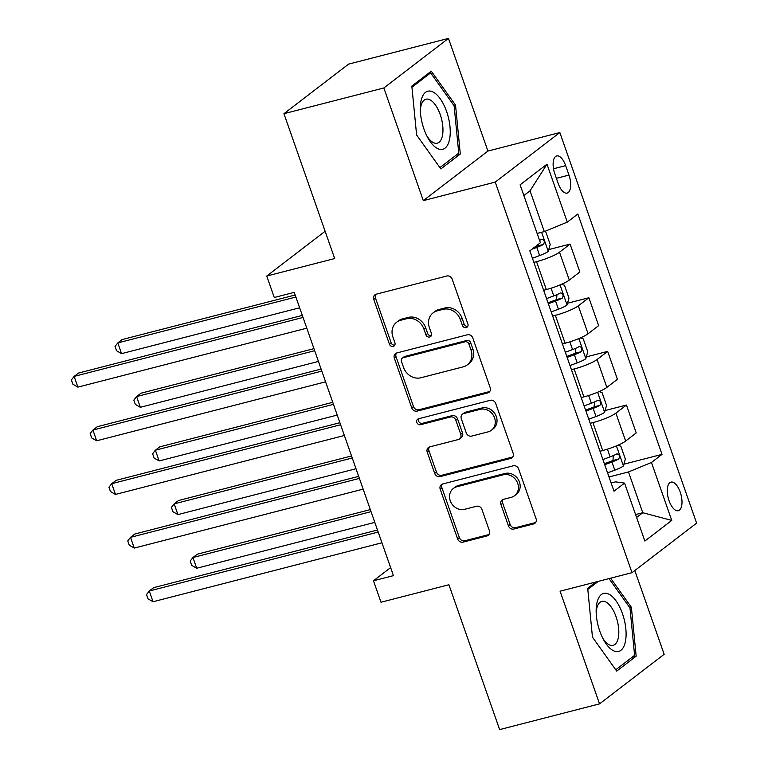 <?xml version="1.0" encoding="UTF-8"?>
<svg xmlns="http://www.w3.org/2000/svg" width="768" height="768" viewBox="0 0 768 768"><rect width="100%" height="100%" fill="white"/><g stroke="black" fill="none" stroke-linecap="round" stroke-linejoin="round"><path stroke-width="1.15" d="M466.157 327.629A3.168 2.784 -127.5 0 0 467.875 323.971L452.198 279.206A4.531 3.974 -127.5 0 0 446.794 276.01L376.195 294.192A4.531 3.974 -127.5 0 0 374.918 294.806A4.531 3.974 -127.5 0 0 373.757 299.414L389.424 344.179A3.168 2.784 -127.5 0 0 394.915 342.758L392.89 336.97A14.486 12.73 -127.5 0 1 396.624 322.243A14.486 12.73 -127.5 0 1 400.723 320.256L406.608 318.739A14.486 12.73 -127.5 0 1 423.878 328.992L425.904 334.781A3.168 2.784 -127.5 0 0 431.395 333.37L429.37 327.571A14.486 12.73 -127.5 0 1 433.104 312.845A14.486 12.73 -127.5 0 1 437.194 310.858L443.078 309.341A14.486 12.73 -127.5 0 1 460.349 319.594L462.384 325.382A3.168 2.784 -127.5 0 0 466.157 327.629M680.227 492.134A14.755 6.595 75.6 0 0 670.963 482.122A14.755 6.595 75.6 0 0 669.053 500.707A14.755 6.595 75.6 0 0 678.317 510.71A14.755 6.595 75.6 0 0 680.227 492.134M508.416 525.84A4.531 3.974 -127.5 0 0 513.811 529.037L533.626 523.939A4.531 3.974 -127.5 0 0 534.902 523.315A4.531 3.974 -127.5 0 0 536.074 518.717L518.659 468.998A4.531 3.974 -127.5 0 0 513.264 465.802L442.666 483.984A4.531 3.974 -127.5 0 0 441.389 484.598A4.531 3.974 -127.5 0 0 440.218 489.206L457.622 538.915A4.531 3.974 -127.5 0 0 463.027 542.122L486.95 535.958A4.531 3.974 -127.5 0 0 488.227 535.334A4.531 3.974 -127.5 0 0 489.398 530.736L481.949 509.462A4.531 3.974 -127.5 0 0 476.544 506.256L464.688 509.309A12.115 10.646 -127.5 0 1 451.114 502.704A12.115 10.646 -127.5 0 1 453.37 488.438A12.115 10.646 -127.5 0 1 456.787 486.778L503.27 474.806A12.115 10.646 -127.5 0 1 516.835 481.411A12.115 10.646 -127.5 0 1 514.589 495.686A12.115 10.646 -127.5 0 1 511.162 497.347L503.414 499.334A4.531 3.974 -127.5 0 0 502.138 499.958A4.531 3.974 -127.5 0 0 500.966 504.557L508.416 525.84L510.163 524.496A4.531 3.974 -127.5 0 0 515.558 527.702L535.373 522.595A4.531 3.974 -127.5 0 0 535.67 522.509M383.846 87.965L423.302 200.63L487.92 151.066L448.464 38.4L383.846 87.965L283.949 113.693L334.685 258.547L266.755 276.038L274.272 297.504L294.25 292.358L393.446 575.635L373.469 580.781L380.986 602.237L448.915 584.746L499.642 729.6L599.539 703.872L664.147 654.307L634.81 570.528M423.302 200.63L495.226 182.102L632.006 572.678L560.083 591.206L599.539 703.872M487.738 392.918A4.531 3.974 -127.5 0 0 489.024 392.294A4.531 3.974 -127.5 0 0 490.186 387.696L472.781 337.978A4.531 3.974 -127.5 0 0 467.376 334.781L396.778 352.963A4.531 3.974 -127.5 0 0 395.501 353.578A4.531 3.974 -127.5 0 0 394.33 358.186L411.744 407.894A4.531 3.974 -127.5 0 0 417.139 411.101L487.738 392.918L489.485 391.574A4.531 3.974 -127.5 0 0 489.782 391.488M495.715 403.488L513.13 453.206A4.531 3.974 -127.5 0 1 511.958 457.805A4.531 3.974 -127.5 0 1 510.682 458.429L440.083 476.611A4.531 3.974 -127.5 0 1 434.688 473.405L427.238 452.131A4.531 3.974 -127.5 0 1 428.4 447.533A4.531 3.974 -127.5 0 1 429.677 446.909L458.314 439.536A4.531 3.974 -127.5 0 0 459.59 438.912A4.531 3.974 -127.5 0 0 460.762 434.314L455.818 420.202A4.531 3.974 -127.5 0 0 450.422 416.995L420.614 424.675A3.168 2.784 -127.5 0 1 418.55 418.771L490.32 400.291A4.531 3.974 -127.5 0 1 495.715 403.488M283.949 113.693L348.566 64.128L448.464 38.4M554.842 173.942L558.154 183.389A14.294 6.394 75.6 0 0 567.13 193.085A14.294 6.394 75.6 0 0 568.973 175.085L565.67 165.638A14.294 6.394 75.6 0 0 556.694 155.942A14.294 6.394 75.6 0 0 554.842 173.942M495.226 182.102L559.843 132.547L696.614 523.123L632.006 572.678M546.989 164.179L567.283 222.125L544.31 231.59L530.035 190.819L546.989 164.179L520.099 184.81L540.394 242.746L529.824 250.848L613.997 491.213L624.557 483.101L615.562 481.862L611.126 483.005M623.885 464.198L662.016 454.368L577.853 214.013L567.283 222.125M662.016 454.368L651.456 462.48L671.75 520.416L644.851 541.046L624.557 483.101M487.92 151.066L559.843 132.547M390.634 567.61L373.469 580.781M325.123 231.264L266.755 276.038M530.035 190.819L523.862 195.552M544.31 231.59L537.13 233.443M635.578 514.579L642.768 512.726L628.483 471.955L609.005 476.966M605.088 410.544L626.448 405.043L636.221 432.941L625.651 441.043A18.451 3.082 160.7 0 1 602.688 450.518L599.99 451.219M626.448 405.043L615.888 413.146A18.451 3.082 160.7 0 1 592.915 422.621L590.218 423.312M586.301 356.89L607.661 351.389L617.434 379.296L606.864 387.398A18.451 3.082 160.7 0 1 583.901 396.874L581.203 397.565M607.661 351.389L597.091 359.501A18.451 3.082 160.7 0 1 574.128 368.976L571.43 369.667M567.514 303.245L588.874 297.744L598.646 325.642L588.077 333.744A18.451 3.082 160.7 0 1 565.114 343.219L562.416 343.91M588.874 297.744L578.304 305.846A18.451 3.082 160.7 0 1 555.341 315.322L552.643 316.013M548.726 249.59L570.086 244.09L579.859 271.987L569.29 280.09A18.451 3.082 160.7 0 1 546.317 289.565L543.629 290.266M570.086 244.09L559.517 252.192A18.451 3.082 160.7 0 1 536.554 261.667L533.856 262.368M636.595 517.459L642.768 512.726L671.75 520.416M628.483 471.955L651.456 462.48M416.611 134.976L440.842 168.931L460.301 154.003L455.53 105.12L431.29 71.165L411.83 86.093L416.611 134.976M595.882 581.981L587.693 588.269L592.464 637.152L616.704 671.107L636.163 656.179L631.382 607.296L610.618 578.189M453.936 105.533L455.53 105.12M456.298 155.04L460.301 154.003M632.16 657.206L636.163 656.179M629.798 607.709L631.382 607.296M467.77 326.323A3.168 2.784 -127.5 0 1 464.131 324.048L462.096 318.25A14.486 12.73 -127.5 0 0 444.826 308.006L443.078 309.341M433.104 312.845L434.842 311.51A14.486 12.73 -127.5 0 1 438.941 309.523L444.826 308.006M396.624 322.243L398.371 320.899A14.486 12.73 -127.5 0 1 402.47 318.912L408.346 317.395A14.486 12.73 -127.5 0 1 425.626 327.648L427.651 333.437A3.168 2.784 -127.5 0 0 431.299 335.712M375.898 294.278A4.531 3.974 -127.5 0 0 375.504 298.07L391.171 342.835A3.168 2.784 -127.5 0 0 394.819 345.11M396.48 353.05A4.531 3.974 -127.5 0 0 396.077 356.842L413.491 406.56A4.531 3.974 -127.5 0 0 418.886 409.757L489.485 391.574M468.912 344.026A3.168 2.784 -127.5 0 0 465.13 341.789L403.162 357.744A3.168 2.784 -127.5 0 0 401.453 361.402L403.584 367.507A14.486 12.73 -127.5 0 0 420.864 377.76L463.219 366.854A14.486 12.73 -127.5 0 0 467.318 364.867A14.486 12.73 -127.5 0 0 471.043 350.141L468.912 344.026L470.659 342.691A3.168 2.784 -127.5 0 0 466.877 340.445L465.13 341.789M402.269 358.176L404.006 356.842A3.168 2.784 -127.5 0 1 404.909 356.41L466.877 340.445M467.318 364.867L469.066 363.523A14.486 12.73 -127.5 0 0 472.79 348.797L471.043 350.141M470.659 342.691L472.79 348.797M429.379 446.995A4.531 3.974 -127.5 0 0 428.986 450.787L436.435 472.07A4.531 3.974 -127.5 0 0 441.83 475.267L512.429 457.085A4.531 3.974 -127.5 0 0 512.726 456.998M459.59 438.912L461.338 437.578A4.531 3.974 -127.5 0 0 462.509 432.97L457.565 418.858A4.531 3.974 -127.5 0 0 452.17 415.651L422.362 423.331L420.614 424.675M418.685 418.742A3.168 2.784 -127.5 0 0 422.362 423.331M488.026 431.885A12.115 10.646 -127.5 0 0 491.443 430.224A12.115 10.646 -127.5 0 0 493.699 415.949A12.115 10.646 -127.5 0 0 480.134 409.344L463.757 413.558A4.531 3.974 -127.5 0 0 462.47 414.182A4.531 3.974 -127.5 0 0 461.309 418.781L466.253 432.893A4.531 3.974 -127.5 0 0 471.648 436.099L488.026 431.885M491.443 430.224L493.19 428.88A12.115 10.646 -127.5 0 0 495.446 414.605A12.115 10.646 -127.5 0 0 481.872 408L480.134 409.344M462.47 414.182L464.218 412.838A4.531 3.974 -127.5 0 1 465.504 412.224L481.872 408M503.117 499.43A4.531 3.974 -127.5 0 0 502.714 503.222L510.163 524.496M514.589 495.686L516.336 494.342A12.115 10.646 -127.5 0 0 518.582 480.067A12.115 10.646 -127.5 0 0 505.018 473.462L503.27 474.806M453.37 488.438L455.117 487.094A12.115 10.646 -127.5 0 1 458.534 485.434L505.018 473.462M442.368 484.07A4.531 3.974 -127.5 0 0 441.965 487.862L459.37 537.581A4.531 3.974 -127.5 0 0 464.774 540.778L488.698 534.624A4.531 3.974 -127.5 0 0 488.995 534.528M544.925 231.341L545.683 231.59L550.195 244.464L548.198 251.434A12.221 2.045 160.7 0 1 539.635 255.571L532.416 258.25M295.171 295.008L122.16 339.562L117.802 342.912L121.555 353.645L299.645 307.776M531.994 249.187L536.784 247.411A12.221 2.045 -19.3 0 0 543.542 244.416C544.944 241.498 544.339 239.779 541.738 239.261A12.221 2.045 160.7 0 1 539.558 240.365M543.542 244.416L537.792 245.894A6.23 1.037 160.7 0 1 535.834 246.691L534.701 247.114M295.891 297.043L117.802 342.912L115.037 346.464L116.544 350.755L121.555 353.645M302.323 315.408L78.509 373.056L74.141 376.397L303.034 317.453M77.894 387.13L72.883 384.25L71.386 379.949L74.141 376.397L77.894 387.13L306.787 328.176M545.386 289.805L543.686 290.438M561.533 284.294L564.47 285.235L568.982 298.118L566.986 305.088A12.221 2.045 160.7 0 1 558.422 309.216L551.203 311.904M313.958 348.653L140.947 393.216L136.589 396.566L140.342 407.299L318.432 361.43M548.342 303.744L555.571 301.066A12.221 2.045 -19.3 0 0 562.33 298.061C563.731 295.152 563.126 293.434 560.525 292.915A12.221 2.045 160.7 0 1 553.766 295.91L546.547 298.598M556.963 294.634L556.579 299.549A6.23 1.037 160.7 0 1 554.621 300.346L548.016 302.794M314.678 350.698L136.589 396.566L133.824 400.118L135.331 404.41L140.342 407.299M564.173 343.459L562.474 344.093M580.33 337.939L583.258 338.89L587.77 351.763L585.773 358.742A12.221 2.045 160.7 0 1 577.219 362.87L569.99 365.549M332.755 402.307L159.744 446.87L155.376 450.211L159.13 460.944L337.219 415.075M567.139 357.398L574.358 354.71A12.221 2.045 -19.3 0 0 581.117 351.715C582.518 348.797 581.914 347.078 579.312 346.56A12.221 2.045 160.7 0 1 572.554 349.565L565.334 352.243M575.75 348.288L575.366 353.194A6.23 1.037 160.7 0 1 573.408 353.99L566.803 356.448M333.466 404.352L155.376 450.211L152.621 453.763L154.118 458.064L159.13 460.944M582.97 397.114L581.261 397.738M599.117 391.594L602.045 392.544L606.557 405.418L604.56 412.387A12.221 2.045 160.7 0 1 596.006 416.525L588.778 419.203M351.542 455.962L178.531 500.515L174.163 503.866L177.917 514.598L356.016 468.73M585.926 411.043L593.146 408.365A12.221 2.045 -19.3 0 0 599.904 405.37C601.306 402.451 600.701 400.733 598.099 400.214A12.221 2.045 160.7 0 1 591.341 403.219L584.122 405.898M594.538 401.942L594.154 406.848A6.23 1.037 160.7 0 1 592.195 407.645L585.59 410.093M352.253 457.997L174.163 503.866L171.408 507.418L172.906 511.709L177.917 514.598M321.11 369.062L97.296 426.701L92.928 430.051L321.821 371.098M96.682 440.784L91.67 437.894L90.173 433.603L92.928 430.051L96.682 440.784L325.584 381.83M339.898 422.707L116.083 480.355L111.715 483.706L340.608 424.752M115.469 494.429L110.458 491.549L108.96 487.258L111.715 483.706L115.469 494.429L344.371 435.485M358.685 476.362L134.87 534L130.502 537.35L359.395 478.406M134.266 548.083L129.245 545.194L127.747 540.902L130.502 537.35L134.266 548.083L363.158 489.13M601.757 450.758L600.048 451.392M617.904 445.248L620.832 446.189L625.344 459.072L623.357 466.042A12.221 2.045 160.7 0 1 614.794 470.17L607.565 472.848M370.33 509.606L197.318 554.17L192.95 557.52L196.704 568.243L374.803 522.384M604.714 464.698L611.933 462.019A12.221 2.045 -19.3 0 0 618.691 459.014C620.093 456.106 619.488 454.387 616.886 453.869A12.221 2.045 160.7 0 1 610.128 456.864L602.909 459.542M613.325 455.587L612.941 460.493A6.23 1.037 160.7 0 1 610.982 461.299L604.378 463.747M371.04 511.651L192.95 557.52L190.195 561.072L191.693 565.363L196.704 568.243M377.472 530.016L153.658 587.654L149.29 591.005L378.192 532.051M153.053 601.738L148.042 598.848L146.534 594.557L149.29 591.005L153.053 601.738L381.946 542.784M449.405 140.064A29.981 13.402 75.6 0 0 440.218 98.765A29.981 13.402 75.6 0 0 421.133 100.445A29.981 13.402 75.6 0 0 420.298 108.595A29.981 13.402 75.6 0 0 427.786 137.702A29.981 13.402 75.6 0 0 449.405 140.064M426.835 135.888A22.704 10.147 75.6 0 0 437.29 143.174A22.704 10.147 75.6 0 0 442.33 136.195A22.704 10.147 75.6 0 0 438.864 111.168A22.704 10.147 75.6 0 0 425.962 99.216A22.704 10.147 75.6 0 0 420.922 106.195A22.704 10.147 75.6 0 0 420.336 110.65M411.946 87.235L430.646 72.893L454.128 105.792L458.755 153.158L439.901 167.616M428.237 73.517L430.646 72.893M599.779 631.133A29.981 13.402 75.6 0 0 603.648 639.869A29.981 13.402 75.6 0 0 622.666 648.47A29.981 13.402 75.6 0 0 622.483 613.718A29.981 13.402 75.6 0 0 605.933 593.242A29.981 13.402 75.6 0 0 596.15 610.771A29.981 13.402 75.6 0 0 599.779 631.133M602.688 638.054A22.704 10.147 75.6 0 0 613.142 645.35A22.704 10.147 75.6 0 0 616.08 616.771A22.704 10.147 75.6 0 0 601.824 601.382A22.704 10.147 75.6 0 0 596.189 612.816M609.024 578.602L629.981 607.968L634.608 655.325L615.763 669.782M587.808 589.411L598.291 581.366M602.688 450.518L592.915 422.621M583.901 396.874L574.128 368.976M565.114 343.219L555.341 315.322M546.317 289.565L536.554 261.667M569.29 280.09L559.517 252.192M588.077 333.744L578.304 305.846M606.864 387.398L597.091 359.501M625.651 441.043L615.888 413.146M553.507 168.768L565.67 165.638M556.378 178.33L568.973 175.085M462.096 318.25L460.349 319.594M438.941 309.523L437.194 310.858M427.651 333.437L425.904 334.781M425.626 327.648L423.878 328.992M408.346 317.395L406.608 318.739M402.47 318.912L400.723 320.256M391.171 342.835L389.424 344.179M375.504 298.07L373.757 299.414M464.131 324.048L462.384 325.382M418.886 409.757L417.139 411.101M413.491 406.56L411.744 407.894M396.077 356.842L394.33 358.186M404.909 356.41L403.162 357.744M512.429 457.085L510.682 458.429M441.83 475.267L440.083 476.611M436.435 472.07L434.688 473.405M428.986 450.787L427.238 452.131M462.509 432.97L460.762 434.314M457.565 418.858L455.818 420.202M452.17 415.651L450.422 416.995M465.504 412.224L463.757 413.558M502.714 503.222L500.966 504.557M458.534 485.434L456.787 486.778M488.698 534.624L486.95 535.958M464.774 540.778L463.027 542.122M459.37 537.581L457.622 538.915M441.965 487.862L440.218 489.206M535.373 522.595L533.626 523.939M515.558 527.702L513.811 529.037M548.246 251.261L541.603 232.291M539.635 255.571L536.784 247.411M567.043 304.915L560.045 284.938M553.766 295.91L551.069 288.202M558.422 309.216L555.571 301.066M556.579 299.549L562.33 298.061M585.83 358.56L578.832 338.582M572.554 349.565L569.856 341.856M577.219 362.87L574.358 354.71M575.366 353.194L581.117 351.715M604.618 412.214L597.619 392.237M591.341 403.219L588.643 395.501M596.006 416.525L593.146 408.365M594.154 406.848L599.904 405.37M623.405 465.869L616.406 445.882M610.128 456.864L607.43 449.155M614.794 470.17L611.933 462.019M612.941 460.493L618.691 459.014"/></g></svg>
